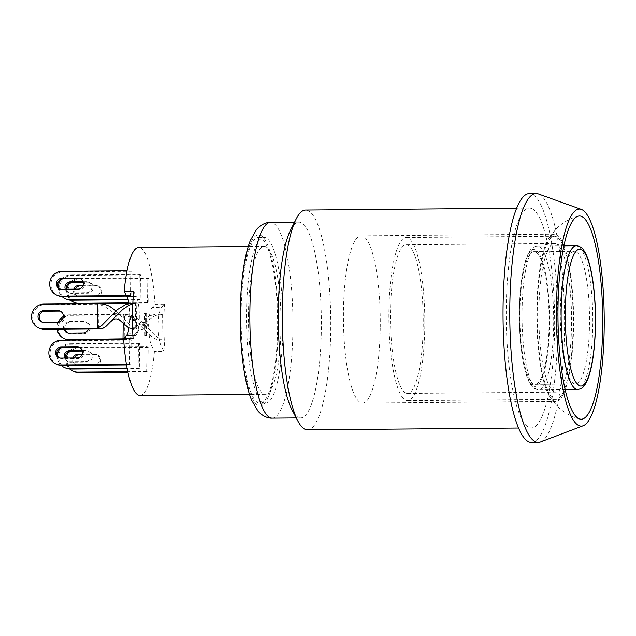 <?xml version="1.0" encoding="UTF-8"?>
<svg xmlns="http://www.w3.org/2000/svg" width="636" height="636" viewBox="0 0 636 636"><rect width="100%" height="100%" fill="white"/><g stroke="black" fill="none" stroke-linecap="round" stroke-linejoin="round"><path stroke-width="0.48" stroke-dasharray="3.18 2.39" d="M147.791 277.924L147.488 302.704L148.705 303.213L149.007 278.441L147.791 277.924L79.007 278.52A12.442 12.084 -67.2 0 0 70.032 282.599M149.007 278.441L80.223 279.029A12.442 12.084 112.8 0 0 75.255 302.895M148.705 303.213L128.869 303.388M101.617 303.626L79.921 303.809A12.442 12.084 112.8 0 1 79.238 303.793M75.215 289.142A5.533 5.374 -67.2 0 0 80.009 296.925L96.195 296.789A5.533 5.374 -67.2 0 0 98.405 286.184A5.533 5.374 -67.2 0 0 96.33 285.779L82.879 285.89M147.488 302.704L128.774 302.863M83.093 285.365L95.114 285.262A5.533 5.374 112.8 0 1 100.321 291.805A5.533 5.374 112.8 0 1 94.979 296.273L78.792 296.416A5.533 5.374 112.8 0 1 73.784 289.149M66.875 289.213A12.442 12.084 -67.2 0 0 70.652 300.216M139.284 274.347L138.982 299.127L140.19 299.635L140.5 274.855L139.284 274.347L70.501 274.943A12.442 12.084 -67.2 0 0 61.517 279.013M140.5 274.855L71.717 275.452A12.442 12.084 112.8 0 0 66.74 299.31M140.19 299.635L128.051 299.739M66.311 289.221A5.533 5.374 -67.2 0 0 71.494 293.347L87.681 293.212A5.533 5.374 -67.2 0 0 89.891 282.607A5.533 5.374 -67.2 0 0 87.816 282.193L83.268 282.233M138.982 299.127L127.892 299.222M83.125 281.716L86.599 281.684A5.533 5.374 112.8 0 1 91.807 288.227A5.533 5.374 112.8 0 1 86.464 292.695L70.278 292.838A5.533 5.374 112.8 0 1 65.246 289.229M58.234 286.836A12.442 12.084 -67.2 0 0 62.137 296.63M130.77 270.769L130.467 295.549L131.684 296.058L131.986 271.278L127.033 270.801M131.986 271.278L63.203 271.874A12.442 12.084 112.8 0 0 58.226 295.732M131.684 296.058L126.54 296.106M60.317 289.062A5.533 5.374 -67.2 0 0 62.98 289.77L79.166 289.626A5.533 5.374 -67.2 0 0 80.756 278.807M130.467 295.549L126.286 295.581M162.283 314.566L161.981 339.338L160.765 338.829L161.067 314.049L162.283 314.566L158.928 314.43L161.067 314.049M123.193 323.525L123.305 314.375L129.951 314.884L136.438 317.793L142.544 322.508L154.93 335.116L157.744 337.438L161.981 339.338M123.638 338.853L127.303 336.213L140.405 322.516L149.094 316.171L155.645 314.112L161.639 314.407M65.603 339.211A12.442 12.084 112.8 0 1 70.572 315.353L69.356 314.844L123.305 314.375L131.016 317.738L135.897 321.323L152.378 337.406L156.623 339.37L160.765 338.829M70.572 315.353L124.521 314.892L124.219 339.664L128.369 339.067L131.747 336.873L148.283 320.154L154.516 316.044L158.928 314.43M69.586 340.117A12.442 12.084 112.8 0 0 70.27 340.133L123.678 339.441M67.583 332.803A5.811 5.644 -67.2 0 0 70.222 333.526L84.381 333.407A5.804 5.637 -67.2 0 0 86.703 322.269A5.804 5.637 -67.2 0 0 84.516 321.84L70.358 321.959A5.811 5.644 -67.2 0 0 64.92 329.217M69.356 314.844A12.442 12.084 -67.2 0 0 63.354 316.505M58.258 322.11A12.442 12.084 -67.2 0 0 57.2 329.289M69.006 333.018L70.222 333.526M63.846 329.225A5.811 5.644 112.8 0 1 69.149 321.45L70.358 321.959M69.149 321.45L83.3 321.331A5.804 5.637 112.8 0 1 88.539 329.019M135.23 328.089L135.532 303.308L136.144 303.563L136.748 303.825L136.446 328.605L135.23 328.089L133.886 328.542L136.446 328.605M132.797 303.841L135.532 303.308M97.769 303.634L98.985 304.151L98.683 328.931M40.06 328.478A12.442 12.084 112.8 0 1 45.037 304.612L98.985 304.151L105.481 306.997L110.354 310.583L121.309 321.609M132.622 328.725L133.886 328.542M132.821 303.253L136.748 303.825M115.927 310.805L129.394 324.376L132.209 326.705L136.04 328.526M42.04 322.07A5.811 5.644 -67.2 0 0 44.687 322.786L43.471 322.277M44.687 322.786L58.838 322.667A5.804 5.637 -67.2 0 0 60.539 311.314M146.956 346.755L146.646 371.535L147.862 372.052L148.172 347.272L146.956 346.755L78.172 347.351A12.442 12.084 -67.2 0 0 69.189 351.43M148.172 347.272L79.389 347.86A12.442 12.084 112.8 0 0 74.412 371.726M147.862 372.052L127.908 372.219M74.372 357.973A5.533 5.374 -67.2 0 0 79.166 365.764L95.352 365.62A5.533 5.374 -67.2 0 0 97.562 355.015A5.533 5.374 -67.2 0 0 95.487 354.61L82.044 354.721M146.646 371.535L127.796 371.702M82.251 354.196L94.271 354.093A5.533 5.374 112.8 0 1 99.478 360.644A5.533 5.374 112.8 0 1 94.136 365.112L77.95 365.247A5.533 5.374 112.8 0 1 72.941 357.989M66.033 358.044A12.442 12.084 -67.2 0 0 69.809 369.047M138.441 343.178L138.139 367.958L139.356 368.467L139.658 343.686L138.441 343.178L69.658 343.774A12.442 12.084 -67.2 0 0 60.682 347.844M139.658 343.686L70.874 344.283A12.442 12.084 112.8 0 0 65.898 368.141M139.356 368.467L127.168 368.578M65.468 358.052A5.533 5.374 -67.2 0 0 70.652 362.178L86.838 362.043A5.533 5.374 -67.2 0 0 89.048 351.438A5.533 5.374 -67.2 0 0 86.973 351.024L82.426 351.064M138.139 367.958L127.065 368.053M82.282 350.547L85.757 350.515A5.533 5.374 112.8 0 1 90.964 357.058A5.533 5.374 112.8 0 1 85.622 361.526L69.435 361.669A5.533 5.374 112.8 0 1 64.403 358.06M57.391 355.667A12.442 12.084 -67.2 0 0 61.302 365.469M129.927 339.6L129.625 364.38L130.841 364.889L131.143 340.109L129.927 339.6L123.694 339.656M131.143 340.109L62.36 340.705A12.442 12.084 112.8 0 0 57.383 364.563M130.841 364.889L126.508 364.929M59.474 357.901A5.533 5.374 -67.2 0 0 62.145 358.601L78.323 358.458A5.533 5.374 -67.2 0 0 79.913 347.638M129.625 364.38L126.429 364.404M152.306 307.371A20.145 4.436 89.5 0 0 148.768 325.386A20.145 4.436 89.5 0 0 151.829 346.167L154.437 351.509L163.873 351.43L161.274 346.079A20.145 4.436 -90.5 0 1 158.205 325.298A20.145 4.436 -90.5 0 1 161.743 307.291L164.454 304.183L155.009 304.262L152.306 307.371L161.743 307.291M151.829 346.167L161.274 346.079M163.873 351.43A73.967 16.274 89.5 0 0 164.454 304.183M132.892 335.387L135.77 335.363L133.067 338.471M129.036 327.969A20.145 4.436 89.5 0 0 128.901 303.571M133.21 296.599L136.247 296.567A20.145 4.436 -90.5 0 1 139.308 317.356A20.145 4.436 -90.5 0 1 135.77 335.363M133.639 291.224L136.247 296.567M139.96 395.377A73.967 16.274 89.5 0 0 154.437 351.509M155.009 304.262A73.967 16.274 89.5 0 0 138.68 247.444M134.244 320.321L134.276 317.984L130.412 316.354L130.38 318.7L134.244 320.321L132.9 320.337L132.924 317.992L129.06 316.37L129.029 318.708L132.9 320.337M145.819 325.831L145.708 335.156L146.383 335.442L146.503 326.117L148.562 326.976L148.593 324.01L146.534 323.144L146.646 313.818L145.97 313.532L145.859 322.857L143.8 321.991L143.76 324.964L145.819 325.831L144.467 325.839L144.356 335.164L145.04 335.45L145.151 326.125L147.21 326.991L147.25 324.026L145.183 323.16L145.302 313.834L144.618 313.548L144.507 322.873L142.448 322.007L142.408 324.972L144.467 325.839M145.708 335.156L144.356 335.164M146.383 335.442L145.04 335.45M146.503 326.117L145.151 326.125M148.562 326.976L147.21 326.991M148.593 324.01L147.25 324.026M146.534 323.144L145.183 323.16M146.646 313.818L145.302 313.834M145.97 313.532L144.618 313.548M145.859 322.857L144.507 322.873M143.8 321.991L142.448 322.007M143.76 324.964L142.408 324.972M134.276 317.984L132.924 317.992M130.412 316.354L129.06 316.37M130.38 318.7L129.029 318.708M248.477 313.484A73.967 16.274 89.5 0 0 265.387 394.288A73.967 16.274 89.5 0 0 279.864 350.428A73.967 16.274 89.5 0 0 264.107 246.355A73.967 16.274 89.5 0 0 248.477 313.484M265.753 237.729A82.958 18.253 89.5 0 0 264.027 237.371A82.958 18.253 89.5 0 0 246.49 320.48A82.958 18.253 89.5 0 0 265.458 403.28A82.958 18.253 89.5 0 0 283.012 324.082A82.958 18.253 89.5 0 0 265.753 237.729M292.131 410.125A97.888 21.545 89.5 0 0 300.653 417.908A97.888 21.545 89.5 0 0 321.347 319.836A97.888 21.545 89.5 0 0 298.968 222.139A97.888 21.545 89.5 0 0 290.58 230.065M307.506 429.88A109.917 24.192 89.5 0 0 330.744 319.757A109.917 24.192 89.5 0 0 305.606 210.047M260.363 237.769A82.958 18.253 89.5 0 0 258.629 237.419A82.958 18.253 89.5 0 0 241.108 312.697A82.958 18.253 89.5 0 0 260.068 403.327A82.958 18.253 89.5 0 0 277.614 324.129A82.958 18.253 89.5 0 0 260.363 237.769M380.241 327.222A83.65 18.404 89.5 0 0 361.129 235.837A83.65 18.404 89.5 0 0 343.44 319.646A83.65 18.404 89.5 0 0 362.568 403.129A83.65 18.404 89.5 0 0 380.241 327.222M563.989 245.838A83.65 18.404 -90.5 0 1 573.592 325.553A83.65 18.404 -90.5 0 1 565.229 389.63M565.181 389.765A83.65 18.404 -90.5 0 1 555.928 401.459A83.65 18.404 -90.5 0 1 549.758 396.753A83.65 18.404 -90.5 0 1 536.792 317.976A83.65 18.404 -90.5 0 1 548.399 238.985A83.65 18.404 -90.5 0 1 554.481 234.167A83.65 18.404 -90.5 0 1 563.941 245.711M538.326 193.932A124.433 27.38 -90.5 0 1 538.692 194.075A124.433 27.38 -90.5 0 1 564.537 329.48A124.433 27.38 -90.5 0 1 540.465 441.972M531.505 442.457A124.433 27.38 89.5 0 0 557.836 323.668A124.433 27.38 89.5 0 0 531.95 194.131A124.433 27.38 89.5 0 0 529.359 193.598M531.768 208.584A109.917 24.192 89.5 0 0 529.486 208.115A109.917 24.192 89.5 0 0 506.232 313.047A109.917 24.192 89.5 0 0 529.096 427.472A109.917 24.192 89.5 0 0 531.386 427.941A109.917 24.192 89.5 0 0 554.64 323.009A109.917 24.192 89.5 0 0 531.768 208.584M405.943 393.088A74.317 16.353 89.5 0 0 407.493 393.414A74.317 16.353 89.5 0 0 423.202 318.954A74.317 16.353 89.5 0 0 406.205 244.78A74.317 16.353 89.5 0 0 390.48 315.726A74.317 16.353 89.5 0 0 405.943 393.088M554.298 391.808A74.317 16.353 -90.5 0 1 538.835 314.446A74.317 16.353 -90.5 0 1 554.56 243.501A74.317 16.353 -90.5 0 1 571.557 317.674A74.317 16.353 -90.5 0 1 555.84 392.126A74.317 16.353 -90.5 0 1 554.298 391.808M405.855 400.322A81.575 17.951 89.5 0 0 407.549 400.672A81.575 17.951 89.5 0 0 424.8 318.938A81.575 17.951 89.5 0 0 406.142 237.522A81.575 17.951 89.5 0 0 388.882 315.4A81.575 17.951 89.5 0 0 405.855 400.322M554.21 399.034A81.575 17.951 89.5 0 0 555.904 399.384A81.575 17.951 89.5 0 0 573.155 317.658A81.575 17.951 89.5 0 0 554.497 236.242A81.575 17.951 89.5 0 0 537.237 314.12A81.575 17.951 89.5 0 0 554.21 399.034M519.89 311.855A66.367 14.604 89.5 0 0 535.051 384.359A66.367 14.604 89.5 0 0 549.083 317.865A66.367 14.604 89.5 0 0 533.906 251.633A66.367 14.604 89.5 0 0 519.89 311.855M560.348 311.505A66.367 14.604 89.5 0 0 575.516 384.009A66.367 14.604 89.5 0 0 589.54 317.515A66.367 14.604 89.5 0 0 574.364 251.284A66.367 14.604 89.5 0 0 560.348 311.505M79.007 278.52L80.223 279.029M96.195 296.789L94.979 296.273M96.33 285.779L95.114 285.262M80.009 296.925L78.792 296.416M70.501 274.943L71.717 275.452M87.681 293.212L86.464 292.695M87.816 282.193L86.599 281.684M71.494 293.347L70.278 292.838M61.986 271.357L63.203 271.874M79.166 289.626L77.95 289.118M62.98 289.77L61.764 289.261M83.3 321.331L84.516 321.84M83.165 332.89L84.381 333.407M43.82 304.103L45.037 304.612M58.838 322.667L57.622 322.15M78.172 347.351L79.389 347.86M95.352 365.62L94.136 365.112M95.487 354.61L94.271 354.093M79.166 365.764L77.95 365.247M69.658 343.774L70.874 344.283M86.838 362.043L85.622 361.526M86.973 351.024L85.757 350.515M70.652 362.178L69.435 361.669M61.143 340.196L62.36 340.705M78.323 358.458L77.107 357.949M62.145 358.601L60.929 358.092M272.24 418.154A97.888 21.545 89.5 0 0 292.918 329.321A97.888 21.545 89.5 0 0 270.546 222.377M240.543 312.459A85.542 18.826 -90.5 0 1 269.656 250.56A85.542 18.826 -90.5 0 1 267.851 398.088A85.542 18.826 -90.5 0 1 240.543 312.459M519.429 311.664A68.442 15.057 89.5 0 0 541.284 380.169A68.442 15.057 89.5 0 0 542.723 262.143A68.442 15.057 89.5 0 0 519.429 311.664M522.045 311.314A71.9 15.82 -90.5 0 1 537.229 246.068A71.9 15.82 -90.5 0 1 553.67 317.825A71.9 15.82 -90.5 0 1 538.469 389.86A71.9 15.82 -90.5 0 1 522.045 311.314M577.583 389.518A71.9 15.82 89.5 0 0 592.776 324.273A71.9 15.82 89.5 0 0 576.343 245.735M98.405 286.184L97.189 285.675M77.934 296.519L76.718 296.01M89.891 282.607L88.674 282.09M69.419 292.942L68.203 292.425M81.376 279.021L80.16 278.512M60.905 289.356L59.689 288.847M147.075 326.96C143.331 323.128 139.618 323.16 135.945 327.063M159.421 339.282L161.576 339.266M136.263 332.437C139.761 328.74 143.291 328.709 146.844 332.35M66.955 332.588L68.171 333.097M85.486 321.76L86.703 322.269M136.104 303.666L133.393 303.69M121.54 316.219C117.795 312.387 114.083 312.419 110.402 316.323M42.636 322.357L41.42 321.848M61.159 311.529L59.943 311.02M97.562 355.015L96.346 354.506M77.091 365.35L75.875 364.841M89.048 351.438L87.832 350.921M68.577 361.773L67.36 361.264M80.541 347.86L79.325 347.343M60.062 358.195L58.846 357.678M264.107 246.355L248.239 246.498M265.387 394.288L249.519 394.431M296.249 417.947L300.653 417.908M294.563 222.171L298.968 222.139M260.068 403.327L265.458 403.28M258.629 237.419L264.027 237.371M554.481 234.167L361.129 235.837M555.928 401.459L362.568 403.129M578.203 216.153C569.093 218.712 561.461 223.292 555.308 229.898L548.399 238.985M579.96 419.068C570.802 416.667 563.091 412.215 556.826 405.712L549.758 396.753M529.486 208.115L516.647 208.226M531.386 427.941L518.547 428.052M554.56 243.501L406.205 244.78M555.84 392.126L407.493 393.414M554.497 236.242L406.142 237.522M555.904 399.384L407.549 400.672M565.15 389.63L538.469 389.86L533.842 388.23L531.084 385.297C529.025 382.363 527.22 378.174 525.67 372.736C521.297 356.669 519.191 336.285 519.35 311.592C519.644 292.131 521.433 276.096 524.708 263.479C526.163 258.001 527.888 253.78 529.891 250.799C531.275 248.215 533.715 246.641 537.229 246.068L563.909 245.838M535.051 384.359L575.516 384.009M533.906 251.633L574.364 251.284"/><path stroke-width="0.95" d="M128.869 303.388L101.617 303.626M79.238 303.793A12.442 12.084 112.8 0 1 75.255 302.895L74.038 302.378A12.442 12.084 -67.2 0 0 78.705 303.3L79.882 303.793M82.879 285.89L80.144 285.914A5.533 5.374 -67.2 0 0 75.215 289.142M128.774 302.863L78.705 303.3M73.784 289.149A5.533 5.374 112.8 0 1 78.928 285.405L83.093 285.365M70.032 282.599A12.442 12.084 -67.2 0 0 66.875 289.213M70.652 300.216A12.442 12.084 -67.2 0 0 74.038 302.378M128.051 299.739L71.415 300.232A12.442 12.084 112.8 0 1 66.74 299.31L65.524 298.801A12.442 12.084 -67.2 0 0 70.198 299.723L71.415 300.232M83.268 282.233L71.629 282.336A5.533 5.374 -67.2 0 0 66.311 289.221M127.892 299.222L70.198 299.723M65.246 289.229A5.533 5.374 112.8 0 1 70.413 281.82L83.125 281.716M61.517 279.013A12.442 12.084 -67.2 0 0 58.234 286.836M62.137 296.63A12.442 12.084 -67.2 0 0 65.524 298.801M127.033 270.801L61.986 271.357A12.442 12.084 -67.2 0 0 57.009 295.223A12.442 12.084 -67.2 0 0 61.684 296.137L62.9 296.654A12.442 12.084 112.8 0 1 58.226 295.732L57.009 295.223M126.54 296.106L62.9 296.654M80.756 278.807A5.533 5.374 -67.2 0 0 79.301 278.616L63.115 278.759A5.533 5.374 -67.2 0 0 60.317 289.062M126.286 295.581L61.684 296.137M78.085 278.107A5.533 5.374 112.8 0 1 83.292 284.65A5.533 5.374 112.8 0 1 77.95 289.118L61.764 289.261A5.533 5.374 112.8 0 1 56.556 282.71A5.533 5.374 112.8 0 1 61.899 278.242L78.085 278.107L79.301 278.616M123.678 339.441L123.002 339.155L123.193 323.525M57.2 329.289A12.442 12.084 -67.2 0 0 69.054 339.624L123.638 338.853M69.586 340.117A12.442 12.084 112.8 0 1 65.603 339.211L64.387 338.702M64.92 329.217A5.811 5.644 -67.2 0 0 67.583 332.803M63.354 316.505A12.442 12.084 -67.2 0 0 58.258 322.11M88.539 329.019A5.804 5.637 112.8 0 1 83.165 332.89L69.006 333.018A5.811 5.644 112.8 0 1 63.846 329.225M132.821 303.253L125.968 304.39L117.342 309.589L101.76 325.473L97.467 328.415L98.683 328.931L102.833 328.327L106.212 326.133L122.748 309.422L128.981 305.304L132.797 303.841M110.728 321.705C114.226 318 117.747 317.968 121.309 321.609L128.44 327.675L132.622 328.725M97.769 303.634L43.82 304.103A12.442 12.084 -67.2 0 0 38.844 327.961A12.442 12.084 -67.2 0 0 43.518 328.884L97.467 328.415L97.769 303.634L104.407 304.151L109.559 306.266L115.927 310.805M43.606 310.71L57.765 310.591A5.804 5.637 112.8 0 1 63.234 317.459A5.804 5.637 112.8 0 1 57.622 322.15L43.471 322.277A5.811 5.644 112.8 0 1 38.112 315.472A5.811 5.644 112.8 0 1 43.606 310.71L44.822 311.227A5.811 5.644 -67.2 0 0 42.04 322.07M98.683 328.931L44.735 329.392A12.442 12.084 112.8 0 1 40.06 328.478L38.844 327.961M60.539 311.314A5.804 5.637 -67.2 0 0 58.981 311.099L44.822 311.227M127.908 372.219L79.087 372.64A12.442 12.084 112.8 0 1 74.412 371.726L73.196 371.209A12.442 12.084 -67.2 0 0 77.87 372.132L79.087 372.64M82.044 354.721L79.301 354.745A5.533 5.374 -67.2 0 0 74.372 357.973M127.796 371.702L77.87 372.132M72.941 357.989A5.533 5.374 112.8 0 1 78.085 354.236L82.251 354.196M69.189 351.43A12.442 12.084 -67.2 0 0 66.033 358.044M69.809 369.047A12.442 12.084 -67.2 0 0 73.196 371.209M127.168 368.578L70.572 369.063A12.442 12.084 112.8 0 1 65.898 368.141L64.681 367.632A12.442 12.084 -67.2 0 0 69.356 368.554L70.572 369.063M82.426 351.064L70.787 351.167A5.533 5.374 -67.2 0 0 65.468 358.052M127.065 368.053L69.356 368.554M64.403 358.06A5.533 5.374 112.8 0 1 69.57 350.659L82.282 350.547M60.682 347.844A12.442 12.084 -67.2 0 0 57.391 355.667M61.302 365.469A12.442 12.084 -67.2 0 0 64.681 367.632M123.694 339.656L61.143 340.196A12.442 12.084 -67.2 0 0 56.167 364.054A12.442 12.084 -67.2 0 0 60.841 364.969L62.058 365.485A12.442 12.084 112.8 0 1 57.383 364.563L56.167 364.054M126.508 364.929L62.058 365.485M79.913 347.638A5.533 5.374 -67.2 0 0 78.459 347.447L62.28 347.59A5.533 5.374 -67.2 0 0 59.474 357.901M126.429 364.404L60.841 364.969M77.242 346.938A5.533 5.374 112.8 0 1 82.457 353.481A5.533 5.374 112.8 0 1 77.107 357.949L60.929 358.092A5.533 5.374 112.8 0 1 55.714 351.541A5.533 5.374 112.8 0 1 61.064 347.073L77.242 346.938L78.459 347.447M128.901 303.571A20.145 4.436 89.5 0 0 126.803 296.654L124.203 291.304L133.639 291.224A73.967 16.274 89.5 0 0 133.067 338.471L123.623 338.551L126.333 335.442L132.892 335.387M126.333 335.442A20.145 4.436 89.5 0 0 129.036 327.969M126.803 296.654L133.21 296.599M123.623 338.551A73.967 16.274 89.5 0 0 139.96 395.377L249.519 394.431M248.239 246.498L138.68 247.444A73.967 16.274 89.5 0 0 124.203 291.304M516.647 208.226L305.606 210.047A109.917 24.192 89.5 0 0 296.185 218.951L290.58 230.065A97.888 21.545 89.5 0 0 278.282 310.972A97.888 21.545 89.5 0 0 292.131 410.125L297.934 421.135A109.917 24.192 89.5 0 0 305.216 429.403A109.917 24.192 89.5 0 0 307.506 429.88L518.547 428.052M296.185 218.951A109.917 24.192 89.5 0 0 282.384 309.796A109.917 24.192 89.5 0 0 297.934 421.135M583.204 425.754L540.465 441.972A124.433 27.38 -90.5 0 1 538.255 442.402A124.433 27.38 -90.5 0 1 509.794 318.207A124.433 27.38 -90.5 0 1 536.1 193.543A124.433 27.38 -90.5 0 1 538.326 193.932L581.336 209.403A108.533 23.882 89.5 0 0 556.452 317.801A108.533 23.882 89.5 0 0 583.204 425.754A108.533 23.882 89.5 0 0 604.2 327.635A108.533 23.882 89.5 0 0 581.336 209.403M602.682 326.991A101.625 22.363 89.5 0 0 578.203 216.153A101.625 22.363 89.5 0 0 557.971 317.793A101.625 22.363 89.5 0 0 579.96 419.068A101.625 22.363 89.5 0 0 602.682 326.991M536.1 193.543L529.359 193.598A124.433 27.38 89.5 0 0 503.052 318.262A124.433 27.38 89.5 0 0 531.505 442.457L538.255 442.402M80.144 285.914L78.928 285.405M71.629 282.336L70.413 281.82M63.115 278.759L61.899 278.242M70.23 340.117L69.054 339.624M43.518 328.884L44.735 329.392M58.981 311.099L57.765 310.591M79.301 354.745L78.085 354.236M70.787 351.167L69.57 350.659M62.28 347.59L61.064 347.073M294.563 222.171L270.546 222.377A97.888 21.545 89.5 0 0 249.869 311.219A97.888 21.545 89.5 0 0 272.24 418.154L296.249 417.947M563.909 245.838L576.343 245.735A71.9 15.82 89.5 0 0 561.151 310.98A71.9 15.82 89.5 0 0 577.583 389.518L565.15 389.63M565.285 311.266A68.442 15.057 -90.5 0 1 588.578 261.746A68.442 15.057 -90.5 0 1 587.139 379.779A68.442 15.057 -90.5 0 1 565.285 311.266M270.546 222.377C267.398 222.115 261.269 223.888 256.443 229.628L250.29 240.615C247.523 247.722 245.329 256.554 243.699 267.128C241.608 280.683 240.456 295.708 240.241 312.204C239.812 346.389 243.842 381.528 251.665 400.275L258.017 411.15C262.938 416.811 269.1 418.472 272.24 418.154M576.343 245.735C579.857 246.243 582.322 247.762 583.737 250.298C585.788 253.231 587.592 257.421 589.151 262.859C591.878 272.494 593.754 284.618 594.787 299.222C596.655 325.481 594.755 355.413 590.057 372.322C588.602 377.72 586.885 381.886 584.897 384.82C583.522 387.388 581.081 388.954 577.583 389.518"/></g></svg>
